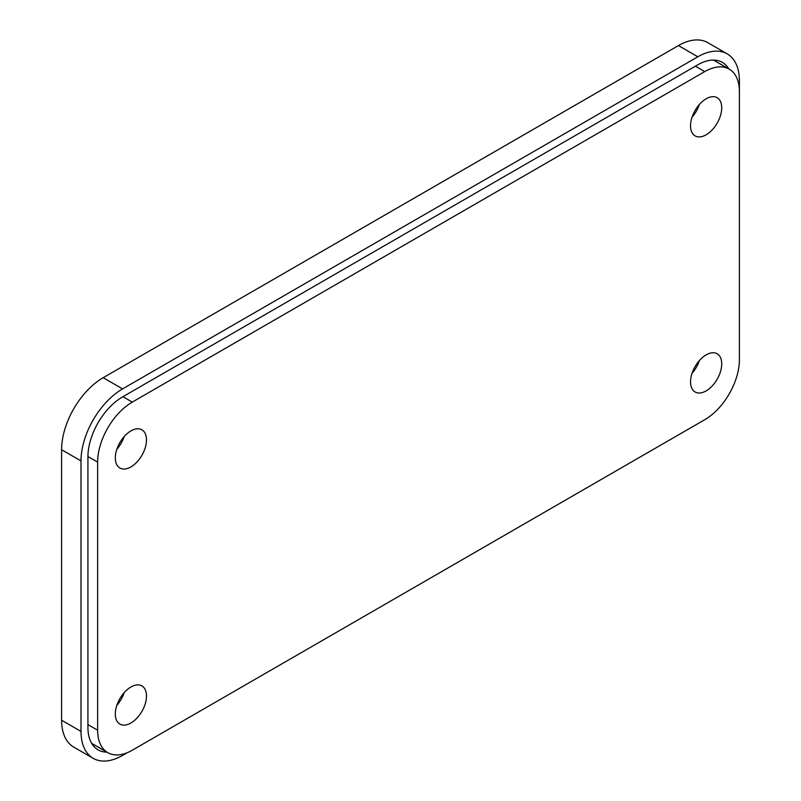 <?xml version="1.0" encoding="UTF-8"?>
<svg xmlns="http://www.w3.org/2000/svg" width="801" height="801" viewBox="0 0 801 801"><rect width="100%" height="100%" fill="white"/><g stroke="black" fill="none" stroke-linecap="round" stroke-linejoin="round"><path stroke-width="1.2" d="M94.438 744.93A49.001 28.295 -60 0 1 92.656 744.84M728.72 68.856A49.001 28.295 120 0 0 722.322 62.358A49.001 28.295 120 0 0 697.821 64.791L122.583 396.895A49.001 28.295 120 0 0 87.93 456.92L87.93 727.408A49.001 28.295 120 0 0 98.082 749.846A49.001 28.295 120 0 0 106.913 752.139M715.273 60.155A49.001 28.295 -60 0 1 716.244 61.657M692.064 117.166A22.058 12.736 120 0 0 699.413 104.44A22.058 12.736 120 0 1 692.064 117.166M116.836 705.361A22.058 12.736 120 0 0 124.185 692.635A22.058 12.736 120 0 1 116.836 705.361M116.836 449.281A22.058 12.736 120 0 0 124.185 436.545A22.058 12.736 120 0 1 116.836 449.281M692.064 373.256A22.058 12.736 120 0 0 699.413 360.52A22.058 12.736 120 0 1 692.064 373.256M727.218 53.877L707.814 42.673A58.803 33.952 120 0 0 678.417 45.587L103.179 377.692A58.803 33.952 120 0 0 61.597 449.711L61.597 720.209A58.803 33.952 120 0 0 73.782 747.123L93.186 758.327A58.803 33.952 -60 0 1 81.001 731.413L81.001 460.915A58.803 33.952 -60 0 1 122.583 388.896L697.821 56.791A58.803 33.952 -60 0 1 727.218 53.877A58.803 33.952 -60 0 1 739.403 80.791L739.403 351.289M127.399 752.64L122.583 755.413A58.803 33.952 -60 0 1 93.186 758.327M739.403 359.689L739.403 91.594A49.001 28.295 120 0 0 729.25 69.166A49.001 28.295 120 0 0 704.75 71.589L132.285 402.102A49.001 28.295 120 0 0 97.632 462.117L97.632 730.212A49.001 28.295 120 0 0 107.785 752.64A49.001 28.295 120 0 0 132.285 750.217L704.75 419.704A49.001 28.295 120 0 0 739.403 359.689M690.542 381.897A22.058 12.736 -60 0 1 706.132 354.883A22.058 12.736 -60 0 1 717.165 353.792A22.058 12.736 -60 0 1 721.731 363.894A22.058 12.736 -60 0 1 706.132 390.898A22.058 12.736 -60 0 1 695.108 391.989A22.058 12.736 -60 0 1 690.542 381.897M690.542 125.807A22.058 12.736 -60 0 1 706.132 98.803A22.058 12.736 -60 0 1 717.165 97.712A22.058 12.736 -60 0 1 721.731 107.805A22.058 12.736 -60 0 1 706.132 134.808A22.058 12.736 -60 0 1 695.108 135.9A22.058 12.736 -60 0 1 690.542 125.807M115.314 714.001A22.058 12.736 -60 0 1 130.903 686.998A22.058 12.736 -60 0 1 141.927 685.906A22.058 12.736 -60 0 1 146.493 695.999A22.058 12.736 -60 0 1 130.903 723.003A22.058 12.736 -60 0 1 119.88 724.094A22.058 12.736 -60 0 1 115.314 714.001M115.314 457.922A22.058 12.736 -60 0 1 130.903 430.908A22.058 12.736 -60 0 1 141.927 429.817A22.058 12.736 -60 0 1 146.493 439.909A22.058 12.736 -60 0 1 130.903 466.923A22.058 12.736 -60 0 1 119.88 468.014A22.058 12.736 -60 0 1 115.314 457.922M697.821 56.791L678.417 45.587M103.179 377.692L122.583 388.896M81.001 460.915L61.597 449.711M61.597 720.209L81.001 731.413M695.398 66.193L704.75 71.589M132.285 402.102L122.933 396.695M97.632 730.212L87.93 724.605M87.94 456.52L97.632 462.117M91.684 743.348L107.785 752.64M713.491 60.065L729.25 69.166"/></g></svg>
